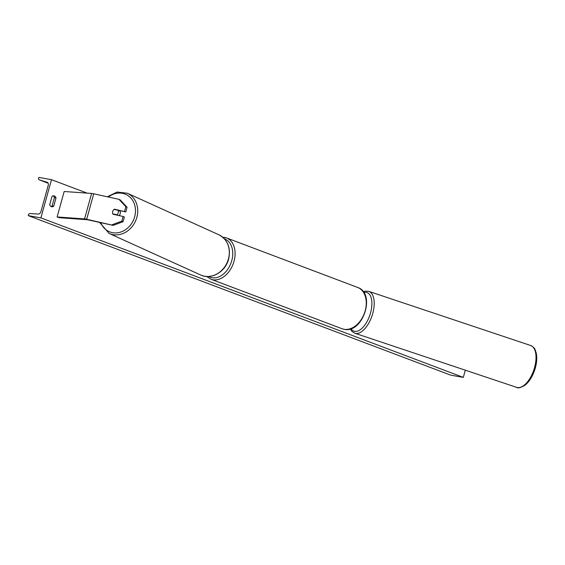 <?xml version="1.0" encoding="UTF-8"?>
<svg xmlns="http://www.w3.org/2000/svg" width="565" height="565" viewBox="0 0 565 565"><rect width="100%" height="100%" fill="white"/><g stroke="black" fill="none" stroke-linecap="round" stroke-linejoin="round"><path stroke-width="0.85" d="M127.076 207.263L125.833 206.698L118.975 199.339L120.211 199.904L127.076 207.263L125.776 211.939L114.469 209.163A3.319 2.846 -65.6 0 0 112.647 211.465A3.319 2.846 -65.6 0 0 113.057 214.255L123.121 216.466L121.828 221.141L123.071 221.706L124.364 217.031L123.121 216.466M123.071 221.706L113.148 225.379L86.671 219.269A5.311 0.487 -164.5 0 0 85.598 219.051A5.311 0.487 -164.5 0 0 84.552 218.909L57.114 216.967L64.177 191.5L91.615 193.435A5.311 0.487 -164.5 0 1 92.66 193.583A5.311 0.487 -164.5 0 1 93.734 193.795L118.975 199.339M113.148 225.379L87.37 219.721L59.417 217.716L57.114 216.967M125.776 211.939L115.712 209.721A3.319 2.846 -65.6 0 0 115.648 209.756M124.54 211.374L125.833 206.698M111.905 224.814L121.828 221.141M115.712 209.721L114.469 209.163M453.384 366.198L449.613 364.934M450.708 365.301L449.578 365.039M114.229 214.509A3.319 2.846 114.4 0 1 114.222 214.502L112.823 213.867A3.319 2.846 114.4 0 1 112.647 211.465A3.319 2.846 114.4 0 1 114.059 209.41L118.057 210.286A3.319 2.846 114.4 0 1 118.24 212.687A3.319 2.846 114.4 0 1 116.821 214.742L118.219 215.378A3.319 2.846 114.4 0 1 118.205 215.385M119.667 210.597A3.319 2.846 114.4 0 1 120.253 213.605A3.319 2.846 114.4 0 1 118.975 215.555M112.823 213.867L116.821 214.742M119.194 210.491A3.319 2.846 114.4 0 1 119.455 210.922L118.057 210.286M114.222 214.502L118.219 215.378M50.977 206.451A4.146 2.945 100.1 0 0 52.107 205.9L53.717 206.19L56.013 197.912A4.146 2.945 100.1 0 0 53.979 195.836A4.146 2.945 100.1 0 0 52.015 196.401L49.713 204.678A4.146 2.945 100.1 0 0 51.38 206.656A4.146 2.945 100.1 0 0 51.754 206.755A4.146 2.945 100.1 0 0 53.717 206.19M40.899 217.878L51.493 179.677L38.844 177.417L38.618 178.229A1.49 1.045 -69.3 0 0 39.126 179.811A1.49 1.045 -69.3 0 0 39.176 179.825L47.1 182.241A2.987 2.083 110.7 0 1 47.192 182.276A2.987 2.083 110.7 0 1 48.209 185.44L40.963 211.543A2.987 2.083 110.7 0 1 38.279 214.057L29.818 213.549A1.49 1.045 -69.3 0 0 28.476 214.813L28.25 215.618L40.899 217.878L463.307 377.385L465.306 370.181M87.095 193.117L51.493 179.677M52.107 205.9L54.402 197.623A4.146 2.945 100.1 0 0 53.145 195.85M463.307 377.385L450.658 375.125L28.25 215.618M54.402 197.623L56.013 197.912M84.552 218.909L91.615 193.435M86.671 219.269L93.734 193.795M208.817 276.483A20.404 14.245 -69.3 0 0 212.179 277.733A20.404 14.245 -69.3 0 0 231.431 261.757A20.404 14.245 -69.3 0 0 224.573 238.974M224.595 237.399A22.063 15.403 110.7 0 1 226.516 237.929A22.063 15.403 110.7 0 1 233.599 262.669A22.063 15.403 110.7 0 1 212.85 279.746A22.063 15.403 110.7 0 1 210.929 279.216L342.093 328.745A22.063 15.403 -69.3 0 0 344.021 329.275A22.063 15.403 -69.3 0 0 364.771 312.198A22.063 15.403 -69.3 0 0 357.687 287.458C376.163 293.355 362.928 333.774 344.17 329.317L342.093 328.745M100.782 222.659A20.404 17.508 -65.6 0 0 118.226 232.688A20.404 17.508 -65.6 0 0 134.661 216.769A20.404 17.508 -65.6 0 0 128.728 196.097A20.404 17.508 -65.6 0 0 108.395 197.016M136.829 217.426A22.063 18.935 114.4 0 1 109.116 233.437L200.702 275.007A22.063 18.935 -65.6 0 0 228.415 258.996A22.063 18.935 -65.6 0 0 218.938 234.821L127.351 193.251A22.063 18.935 114.4 0 1 136.829 217.426M39.126 179.811L48.117 183.201L39.176 179.825M516.608 387.343C517.95 388.487 520.81 387.731 525.175 385.083C529.744 381.22 533.127 375.506 535.323 367.963C536.927 362.052 537.174 356.854 536.065 352.355C534.667 349.516 535.874 348.414 530.606 345.483A22.063 10.82 108.5 0 1 534.547 367.61A22.063 10.82 108.5 0 1 516.608 387.343L354.792 333.223A22.063 10.82 -71.5 0 0 372.738 313.49A22.063 10.82 -71.5 0 0 368.79 291.37L365.435 291.123L363.267 291.766M363.726 292.43A20.404 10.008 108.5 0 1 370.541 312.939A20.404 10.008 108.5 0 1 350.929 328.696M357.687 287.458L226.516 237.929L222.709 237.18M206.712 276.483L210.929 279.216M99.574 222.391L109.116 233.437M218.938 234.821C227.801 239.8 231.029 247.908 228.62 259.13C225.484 271.857 211.148 280.184 200.702 275.007M107.272 196.768L117.125 192.029L127.351 193.251M530.606 345.483L368.79 291.37M350.265 328.908L351.939 331.38L354.792 333.223"/></g></svg>
